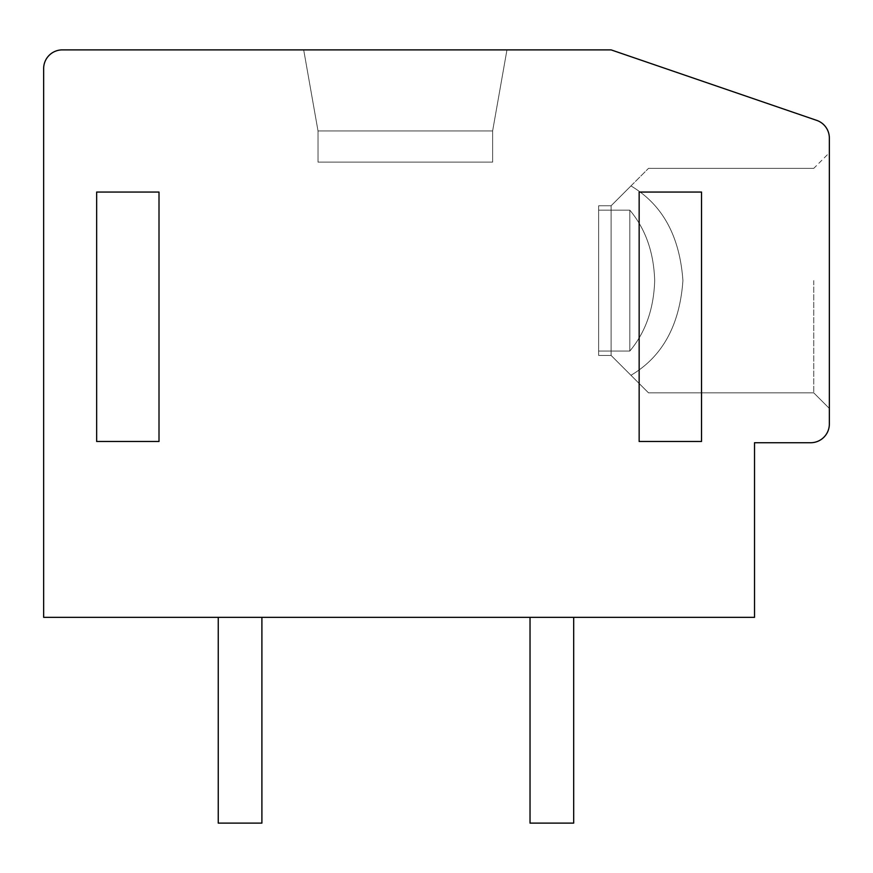 <?xml version="1.0" encoding="UTF-8"?>
<svg xmlns="http://www.w3.org/2000/svg" width="873" height="873" viewBox="0 0 873 873"><rect width="100%" height="100%" fill="white"/><g stroke="black" fill="none" stroke-linecap="round" stroke-linejoin="round"><path stroke-width="0.65" stroke-dasharray="4.37 3.27" d="M816.713 120.376A18.704 18.704 0 0 1 829.35 138.076L829.35 424.027A18.704 18.704 0 0 1 810.646 442.731L754.523 442.731L754.523 617.331L43.65 617.331L43.65 68.596A18.704 18.704 0 0 1 62.354 49.881L611.1 49.881L816.713 120.376M829.35 280.604L829.35 408.444L829.35 280.604M261.9 617.331L218.25 617.331L261.9 617.331L218.25 617.331L261.9 617.331L218.25 617.331L261.9 617.331L218.25 617.331L261.9 617.331L218.25 617.331L261.9 617.331L218.25 617.331L261.9 617.331L218.25 617.331L261.9 617.331L218.25 617.331L261.9 617.331L218.25 617.331L261.9 617.331L261.9 823.119L218.25 823.119L261.9 823.119L218.25 823.119L261.9 823.119L218.25 823.119L261.9 823.119L218.25 823.119L261.9 823.119L218.25 823.119L261.9 823.119L218.25 823.119L261.9 823.119L218.25 823.119L261.9 823.119L218.25 823.119L261.9 823.119L261.9 617.331L261.9 823.119L261.9 617.331L261.9 823.119L261.9 617.331L261.9 823.119L261.9 617.331L261.9 823.119L261.9 617.331L261.9 823.119L261.9 617.331L261.9 823.119L261.9 617.331L261.9 823.119L261.9 617.331L261.9 823.119L218.25 823.119L218.25 617.331M573.681 617.331L573.681 823.119L573.681 617.331L530.031 617.331L573.681 617.331L530.031 617.331L573.681 617.331L530.031 617.331L573.681 617.331L530.031 617.331L573.681 617.331L530.031 617.331L573.681 617.331L530.031 617.331L573.681 617.331L530.031 617.331L573.681 617.331L530.031 617.331L573.681 617.331L530.031 617.331L573.681 617.331L573.681 823.119L530.031 823.119L573.681 823.119L530.031 823.119L573.681 823.119L530.031 823.119L573.681 823.119L530.031 823.119L573.681 823.119L530.031 823.119L573.681 823.119L530.031 823.119L573.681 823.119L530.031 823.119L573.681 823.119L530.031 823.119L573.681 823.119L573.681 617.331L573.681 823.119L573.681 617.331L573.681 823.119L573.681 617.331L573.681 823.119L573.681 617.331L573.681 823.119L573.681 617.331L573.681 823.119L573.681 617.331L573.681 823.119L573.681 617.331L573.681 823.119L530.031 823.119L530.031 617.331M506.962 49.881L303.684 49.881L506.962 49.881L303.684 49.881L506.962 49.881L303.684 49.881L506.962 49.881L303.684 49.881L506.962 49.881L303.684 49.881L506.962 49.881L303.684 49.881L506.962 49.881L303.684 49.881L506.962 49.881L303.684 49.881L506.962 49.881L303.684 49.881L506.962 49.881L492.623 130.95L492.623 162.127L318.023 162.127L492.623 162.127L318.023 162.127L492.623 162.127L318.023 162.127L492.623 162.127L318.023 162.127L492.623 162.127L318.023 162.127L492.623 162.127L318.023 162.127L492.623 162.127L318.023 162.127L492.623 162.127L318.023 162.127L492.623 162.127L318.023 162.127L492.623 162.127L492.623 130.95L506.962 49.881L492.623 130.95L318.023 130.95L303.684 49.881L318.023 130.95L318.023 162.127L318.023 130.95L492.623 130.95L492.623 162.127L492.623 130.95L506.962 49.881L492.623 130.95L318.023 130.95L303.684 49.881L318.023 130.95L318.023 162.127L318.023 130.95L492.623 130.95L492.623 162.127L492.623 130.95L506.962 49.881L492.623 130.95L318.023 130.95L303.684 49.881L318.023 130.95L318.023 162.127L318.023 130.95L492.623 130.95L492.623 162.127L492.623 130.95L506.962 49.881L492.623 130.95L318.023 130.95L303.684 49.881L318.023 130.95L318.023 162.127L318.023 130.95L492.623 130.95L492.623 162.127L492.623 130.95L506.962 49.881L492.623 130.95L318.023 130.95L303.684 49.881L318.023 130.95L318.023 162.127L318.023 130.95L492.623 130.95L492.623 162.127L492.623 130.95L506.962 49.881L492.623 130.95L318.023 130.95L303.684 49.881L318.023 130.95L318.023 162.127L318.023 130.95L492.623 130.95L492.623 162.127L492.623 130.95L506.962 49.881L492.623 130.95L318.023 130.95L303.684 49.881L318.023 130.95L318.023 162.127L318.023 130.95L492.623 130.95L492.623 162.127L492.623 130.95L506.962 49.881L492.623 130.95L318.023 130.95L303.684 49.881L318.023 130.95L318.023 162.127L318.023 130.95L492.623 130.95L492.623 162.127L492.623 130.95L506.962 49.881M96.652 192.06L96.652 441.487L159.006 441.487L159.006 192.06L96.652 192.06M639.156 192.06L639.156 441.487L701.521 441.487L701.521 192.06L639.156 192.06M318.023 130.95L303.684 49.881L318.023 130.95L318.023 162.127L318.023 130.95L492.623 130.95L318.023 130.95M813.756 280.604L813.756 392.85L813.756 280.604M629.804 210.142L629.804 351.066L598.627 351.066L598.627 210.142L629.804 210.142L629.804 351.066C645.518 332.34 653.812 308.856 654.685 280.604C653.812 308.856 645.518 332.34 629.804 351.066L629.804 210.142L598.627 210.142L598.627 205.777L611.1 205.777L598.627 205.777L598.627 355.431L598.627 210.142L629.804 210.142C645.518 228.879 653.812 252.362 654.685 280.604C653.812 308.856 645.518 332.34 629.804 351.066L629.804 210.142C645.518 228.879 653.812 252.362 654.685 280.604C653.812 308.856 645.518 332.34 629.804 351.066L598.627 351.066L598.627 205.777L611.1 205.777L598.627 205.777L611.1 205.777L630.95 185.927L611.1 205.777L611.1 355.431L598.627 355.431L598.627 210.142L629.804 210.142L629.804 351.066L598.627 351.066L598.627 210.142L629.804 210.142C645.518 228.879 653.812 252.362 654.685 280.604C653.812 308.856 645.518 332.34 629.804 351.066L629.804 210.142C645.518 228.879 653.812 252.362 654.685 280.604C653.812 308.856 645.518 332.34 629.804 351.066L629.804 210.142L598.627 210.142L598.627 205.777L598.627 355.431L611.1 355.431L630.95 375.292L611.1 355.431L598.627 355.431L611.1 355.431L648.508 392.839L611.1 355.431L611.1 205.777L598.627 205.777L598.627 355.431L611.1 355.431L630.95 375.292C662.432 356.675 679.751 325.105 682.915 280.604C679.751 236.103 662.432 204.544 630.95 185.927L611.1 205.777L598.627 205.777L598.627 355.431L611.1 355.431L648.508 392.839L611.1 355.431L611.1 205.777L630.95 185.927L611.1 205.777L611.1 355.431L598.627 355.431L598.627 210.142L629.804 210.142C645.518 228.879 653.812 252.362 654.685 280.604C653.812 308.856 645.518 332.34 629.804 351.066L629.804 210.142C645.518 228.879 653.812 252.362 654.685 280.604C653.812 308.856 645.518 332.34 629.804 351.066L598.627 351.066L598.627 205.777L598.627 355.431L611.1 355.431L630.95 375.292C662.432 356.675 679.751 325.105 682.915 280.604C679.751 236.103 662.432 204.544 630.95 185.927L611.1 205.777L630.95 185.927L611.1 205.777L611.1 355.431L598.627 355.431L611.1 355.431L630.95 375.292L611.1 355.431L611.1 205.777L598.627 205.777L598.627 355.431L611.1 355.431L630.95 375.292C662.432 356.675 679.751 325.105 682.915 280.604C679.751 236.103 662.432 204.544 630.95 185.927L611.1 205.777L598.627 205.777L598.627 355.431L611.1 355.431L630.95 375.292L611.1 355.431L598.627 355.431L598.627 210.142L629.804 210.142C645.518 228.879 653.812 252.362 654.685 280.604C653.812 308.856 645.518 332.34 629.804 351.066L629.804 210.142C645.518 228.879 653.812 252.362 654.685 280.604C653.812 252.362 645.518 228.879 629.804 210.142L598.627 210.142L598.627 205.777L598.627 355.431L611.1 355.431L648.508 392.839L611.1 355.431L611.1 205.777L630.95 185.927L611.1 205.777L611.1 355.431L598.627 355.431L611.1 355.431L630.95 375.292C662.432 356.675 679.751 325.105 682.915 280.604C679.751 236.103 662.432 204.544 630.95 185.927L611.1 205.777L630.95 185.927L611.1 205.777L611.1 355.431L630.95 375.292C662.432 356.675 679.751 325.105 682.915 280.604C679.751 236.103 662.432 204.544 630.95 185.927L648.508 168.369L813.756 168.369L829.35 152.775M611.1 205.777L598.627 205.777L611.1 205.777L648.508 168.369L813.756 168.369L648.508 168.369L813.756 168.369L648.508 168.369L813.756 168.369L648.508 168.369L813.756 168.369L648.508 168.369L630.95 185.927C662.432 204.544 679.751 236.103 682.915 280.604C679.751 236.103 662.432 204.544 630.95 185.927L611.1 205.777L598.627 205.777L598.627 355.431L598.627 205.777L611.1 205.777L598.627 205.777L598.627 210.142L598.627 205.777L611.1 205.777L630.95 185.927C662.432 204.544 679.751 236.103 682.915 280.604C679.751 236.103 662.432 204.544 630.95 185.927L611.1 205.777L598.627 205.777L611.1 205.777L598.627 205.777L598.627 210.142M629.804 351.066L598.627 351.066L598.627 355.431L598.627 351.066L629.804 351.066L598.627 351.066L598.627 355.431L598.627 351.066L629.804 351.066L598.627 351.066M829.35 408.444L813.756 392.85L829.35 408.444L813.756 392.85L829.35 408.444L813.756 392.85L829.35 408.444L813.756 392.85L829.35 408.444L813.756 392.85L648.508 392.85L813.756 392.85L648.508 392.85L813.756 392.85L648.508 392.85L813.756 392.85L648.508 392.85L813.756 392.85L648.508 392.85L630.95 375.292C662.432 356.675 679.751 325.105 682.915 280.604C679.751 325.105 662.432 356.675 630.95 375.292C662.432 356.675 679.751 325.105 682.915 280.604C679.751 325.105 662.432 356.675 630.95 375.292L611.1 355.431L598.627 355.431L611.1 355.431"/><path stroke-width="1.31" d="M829.35 138.076A18.704 18.704 0 0 0 816.713 120.376L611.1 49.881L62.354 49.881A18.704 18.704 0 0 0 43.65 68.596L43.65 617.331L754.523 617.331L754.523 442.731L810.646 442.731A18.704 18.704 0 0 0 829.35 424.027L829.35 138.076M96.652 192.06L96.652 441.487L159.006 441.487L159.006 192.06L96.652 192.06M639.156 192.06L639.156 441.487L701.521 441.487L701.521 192.06L639.156 192.06M261.9 617.331L261.9 823.119L218.25 823.119L218.25 617.331M573.681 617.331L573.681 823.119L530.031 823.119L530.031 617.331"/></g></svg>
